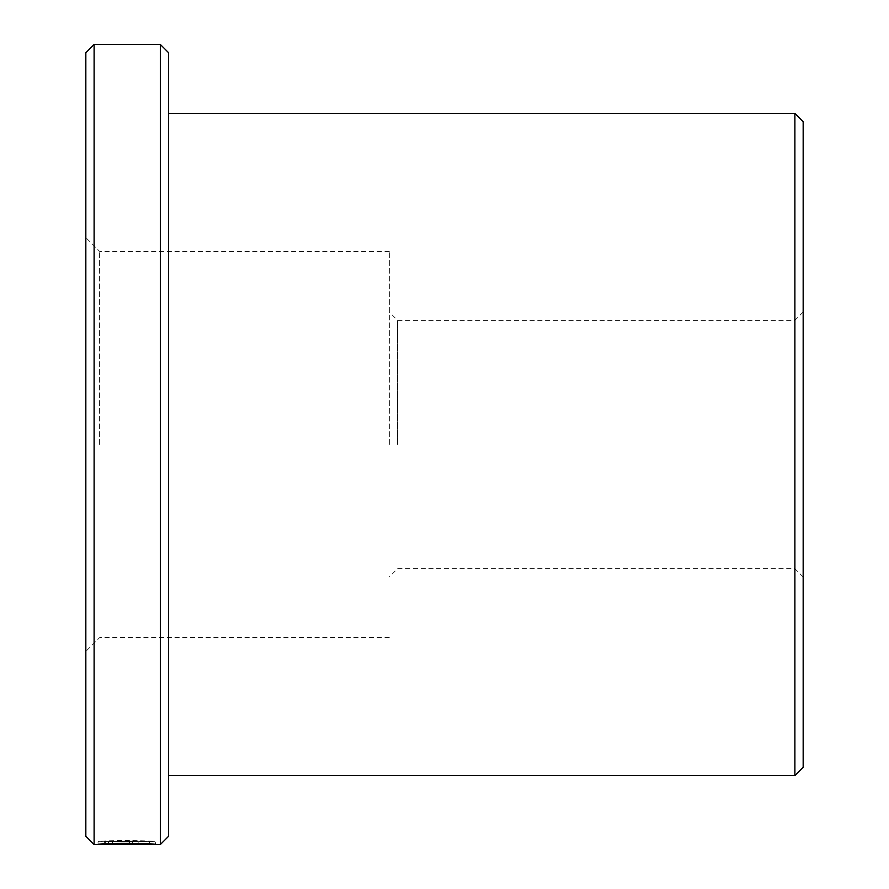 <?xml version="1.0" encoding="UTF-8"?>
<svg xmlns="http://www.w3.org/2000/svg" width="889" height="889" viewBox="0 0 889 889"><rect width="100%" height="100%" fill="white"/><g stroke="black" fill="none" stroke-linecap="round" stroke-linejoin="round"><path stroke-width="0.67" stroke-dasharray="4.45 3.33" d="M149.663 843.961L149.663 841.761C150.585 841.883 126.538 840.961 112.536 841.55L108.447 841.394C125.727 840.383 156.631 841.872 155.419 841.761C157.242 840.394 99.757 840.016 98.034 841.727L138.162 841.727L105.313 841.572C113.17 840.316 151.074 841.105 149.663 841.761L155.419 841.761L155.419 844.528M112.536 841.55L112.536 844.317C126.505 843.728 150.585 844.639 149.663 844.528M98.034 841.727L98.034 844.483M132.405 841.727L132.405 844.483L98.034 844.55L98.034 841.783L134.472 841.794M129.527 841.672L129.527 844.428L132.405 844.483M134.472 844.55L129.527 844.428M138.162 841.572L138.162 844.483M389.315 444.5L389.315 251.376L389.315 444.5M397.594 444.5L397.594 320.351L397.594 444.5M803.167 767.296L803.167 121.704M794.888 113.425L794.888 775.575M85.833 52.729L85.833 836.271M94.112 844.55L94.112 44.45M168.599 836.271L168.599 52.729M160.331 44.45L160.331 844.55M99.635 444.5L99.635 251.376L99.635 444.5M149.663 844.35L112.536 844.317M85.833 444.5L85.833 651.426L85.833 444.5M794.888 444.5L794.888 568.649L794.888 444.5M105.313 841.772L129.527 841.772L98.034 841.783L108.469 841.672L105.313 841.772L105.313 844.528M108.469 841.672L108.469 844.428M104.38 841.55L104.38 844.317M129.527 841.483L129.527 844.239M108.447 841.394L108.447 844.15M105.313 841.572L105.313 843.85M803.167 312.072L794.888 320.351L397.594 320.351L389.315 312.072M389.315 251.376L99.635 251.376L85.833 237.574M803.167 576.928L794.888 568.649L397.594 568.649L389.315 576.928M389.315 637.624L99.635 637.624L85.833 651.426"/><path stroke-width="1.33" d="M149.663 843.961L149.663 844.528C151.041 843.872 113.225 843.083 105.313 844.339L138.162 844.483L98.034 844.483C99.757 842.783 157.231 843.161 155.419 844.528L149.663 844.35M98.49 844.55L149.663 844.528M794.888 113.425L803.167 121.704L803.167 767.296L794.888 775.575L794.888 113.425L168.599 113.425M85.833 836.271L85.833 52.729L94.112 44.45L94.112 844.55L85.833 836.271M160.331 44.45L168.599 52.729L168.599 836.271L160.331 844.55L160.331 44.45L94.112 44.45M160.331 844.55L155.075 844.55M98.235 844.55L94.112 844.55M794.888 775.575L168.599 775.575"/></g></svg>
